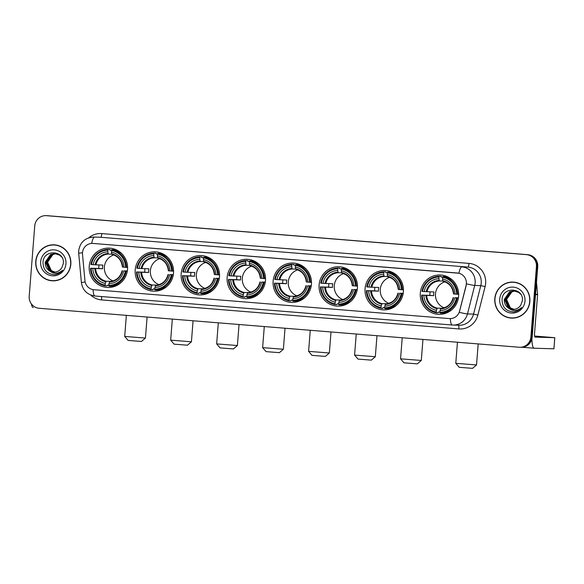 <?xml version="1.0" encoding="UTF-8"?>
<svg xmlns="http://www.w3.org/2000/svg" width="584" height="584" viewBox="0 0 584 584"><rect width="100%" height="100%" fill="white"/><g stroke="black" fill="none" stroke-linecap="round" stroke-linejoin="round"><path stroke-width="0.88" d="M273.129 281.159A19.695 19.221 -88.3 0 0 291.708 302.402A19.695 19.221 -88.3 0 0 311.44 284.269A19.695 19.221 -88.3 0 0 292.861 263.034A19.695 19.221 -88.3 0 0 273.129 281.159M135.196 269.969A19.695 19.221 -88.3 0 0 153.782 291.204A19.695 19.221 -88.3 0 0 173.514 273.078A19.695 19.221 -88.3 0 0 154.928 251.835A19.695 19.221 -88.3 0 0 135.196 269.969M181.171 273.699A19.695 19.221 -88.3 0 0 199.757 294.935A19.695 19.221 -88.3 0 0 219.489 276.809A19.695 19.221 -88.3 0 0 200.903 255.566A19.695 19.221 -88.3 0 0 181.171 273.699M227.154 277.429A19.695 19.221 -88.3 0 0 245.733 298.672A19.695 19.221 -88.3 0 0 265.464 280.539A19.695 19.221 -88.3 0 0 246.879 259.303A19.695 19.221 -88.3 0 0 227.154 277.429M319.105 284.897A19.695 19.221 -88.3 0 0 337.691 306.133A19.695 19.221 -88.3 0 0 357.415 288.007A19.695 19.221 -88.3 0 0 338.837 266.764A19.695 19.221 -88.3 0 0 319.105 284.897M365.08 288.627A19.695 19.221 -88.3 0 0 383.666 309.87A19.695 19.221 -88.3 0 0 403.391 291.737A19.695 19.221 -88.3 0 0 384.812 270.494A19.695 19.221 -88.3 0 0 365.08 288.627M420.312 293.11A19.695 19.221 -88.3 0 0 438.891 314.353A19.695 19.221 -88.3 0 0 458.623 296.219A19.695 19.221 -88.3 0 0 440.044 274.984A19.695 19.221 -88.3 0 0 420.312 293.11M89.221 266.231A19.695 19.221 -88.3 0 0 107.806 287.474A19.695 19.221 -88.3 0 0 127.538 269.341A19.695 19.221 -88.3 0 0 108.953 248.105A19.695 19.221 -88.3 0 0 89.221 266.231M82.505 252.638A10.03 9.789 -88.3 0 0 82.519 254.39L84.943 280.678A10.03 9.789 -88.3 0 0 93.9 289.722L449.322 318.579A10.03 9.789 -88.3 0 0 459.579 311.089L466.083 285.525A10.03 9.789 -88.3 0 0 457.396 273.013L93.053 243.433A10.03 9.789 -88.3 0 0 82.505 252.638M35.763 261.406A18.024 17.586 -88.3 0 0 52.772 280.838A18.024 17.586 -88.3 0 0 70.825 264.253A18.024 17.586 -88.3 0 0 53.823 244.813A18.024 17.586 -88.3 0 0 35.763 261.406M48.224 279.897A18.024 17.586 -88.3 0 0 53.093 280.846M494.809 298.672A18.024 17.586 -88.3 0 0 511.81 318.105A18.024 17.586 -88.3 0 0 529.863 301.512A18.024 17.586 -88.3 0 0 512.861 282.079A18.024 17.586 -88.3 0 0 494.809 298.672M507.27 317.163A18.024 17.586 -88.3 0 0 512.131 318.112M92.615 243.404L458.9 273.239A13.001 2.832 -85.4 0 1 461.849 266.903A14.863 14.505 91.7 0 1 474.719 285.452L467.47 313.937A14.863 14.505 91.7 0 1 452.271 325.025A13.001 2.832 94.6 0 1 452.242 325.018L459.082 325.237A14.863 14.505 -88.3 0 0 473.551 314.112L480.793 285.627A14.863 14.505 -88.3 0 0 467.923 267.078L100.689 237.272A14.863 14.505 -88.3 0 0 99.959 237.228L93.885 237.053A14.863 14.505 91.7 0 1 94.615 237.089A13.001 2.832 94.6 0 0 91.666 243.418M519.724 347.276L521.023 347.312A11.147 10.877 -88.3 0 0 532.185 337.048L537.725 266.676L537.076 266.654A11.147 10.877 -88.3 0 0 527.111 254.661L47.107 215.693A11.147 10.877 -88.3 0 0 46.552 215.664A11.147 10.877 -88.3 0 1 47.107 215.693L527.111 254.661A11.147 10.877 -88.3 0 1 537.076 266.654L531.542 337.034L537.076 266.654L536.433 266.632A11.147 10.877 -88.3 0 0 526.461 254.646L46.457 215.678A11.147 10.877 -88.3 0 0 34.741 225.906L29.2 296.285A11.147 10.877 -88.3 0 0 39.172 308.279L519.176 347.246A11.147 10.877 -88.3 0 0 530.893 337.012L536.433 266.632M520.373 347.29A11.147 10.877 -88.3 0 0 531.542 337.034A11.147 10.877 -88.3 0 1 520.373 347.29M466.441 282.313L466.2 285.532L459.287 312.331A13.001 0.635 14.3 0 0 467.47 313.937L473.551 314.112L477.865 315.068A18.578 18.133 91.7 0 1 458.863 328.931L101.572 299.921A18.578 18.133 91.7 0 1 90.673 295.015M513.183 282.094A18.024 17.586 -88.3 0 0 508.27 282.758M54.144 244.827A18.024 17.586 -88.3 0 0 49.231 245.492M537.725 266.676A11.147 10.877 -88.3 0 0 527.761 254.682L47.757 215.715A11.147 10.877 -88.3 0 0 47.202 215.686L45.91 215.649M59.013 245.776A17.834 17.403 -88.3 0 0 54.465 245.017L53.816 245.003A17.834 17.403 -88.3 0 0 35.945 261.42A17.834 17.403 -88.3 0 0 52.772 280.656A17.834 17.403 -88.3 0 0 70.642 264.238A17.834 17.403 -88.3 0 0 53.816 245.003M54.83 272.108L51.02 270.56L47.304 262.179L52.626 254.536L55.83 253.668M54.962 272.1L51.282 270.567L47.567 262.187L52.889 254.544L55.962 253.682M54.312 272.137L49.99 270.531L46.275 262.15L51.596 254.507L55.319 253.609M54.443 272.129L50.253 270.538L46.538 262.158L51.859 254.514L55.444 253.617M49.399 270.793A9.286 9.067 -88.3 0 0 61.816 267.72L63.313 263.603C65.138 250.295 43.749 248.893 43.019 261.968C43.063 269.903 46.932 274.122 54.633 274.626C57.838 274.254 60.473 272.808 62.532 270.268C58.203 274.042 53.823 274.217 49.399 270.793C46.435 268.757 45.056 265.866 45.253 262.121L50.567 254.478L54.801 253.58L59.78 255.215L61.831 257.157M53.918 272.137L49.224 270.509L45.508 262.128L50.83 254.485L54.932 253.58M40.646 261.8A13.001 12.695 -88.3 0 0 52.275 275.794A13.001 12.695 -88.3 0 0 65.948 263.851A13.001 12.695 -88.3 0 0 54.312 249.864A13.001 12.695 -88.3 0 0 40.646 261.8M52.772 280.656L53.421 280.67A17.834 17.403 -88.3 0 0 58.006 280.181M31.397 303.943A14.863 3.241 94.6 0 0 33.186 307.556A14.863 3.241 94.6 0 0 33.222 307.556L33.186 307.556M518.052 283.043A17.834 17.403 -88.3 0 0 513.504 282.284L512.854 282.262A17.834 17.403 -88.3 0 0 494.984 298.687A17.834 17.403 -88.3 0 0 511.818 317.922A17.834 17.403 -88.3 0 0 529.688 301.497A17.834 17.403 -88.3 0 0 512.854 282.262M513.869 309.374L510.066 307.826L506.35 299.446L511.672 291.803L514.869 290.934M514 309.359L510.321 307.834L506.605 299.453L511.927 291.81L515 290.949M513.351 309.403L509.036 307.797L505.321 299.417L510.642 291.774L514.358 290.876M513.482 309.396L509.292 307.804L505.576 299.424L510.898 291.781L514.489 290.883M508.438 308.06A9.286 9.067 -88.3 0 0 520.862 304.979L522.351 300.869C524.184 287.562 502.795 286.16 502.065 299.234C502.101 307.169 505.97 311.389 513.679 311.885C516.884 311.52 519.512 310.075 521.57 307.534C517.241 311.308 512.861 311.484 508.438 308.06C505.481 306.023 504.094 303.132 504.291 299.388L509.613 291.737L513.847 290.847L518.818 292.482L520.877 294.416M512.964 309.403L508.262 307.775L504.547 299.395L509.869 291.744L513.971 290.847M499.685 299.066A13.001 12.695 -88.3 0 0 511.314 313.053A13.001 12.695 -88.3 0 0 524.987 301.118A13.001 12.695 -88.3 0 0 513.358 287.131A13.001 12.695 -88.3 0 0 499.685 299.066M511.818 317.922L512.467 317.937A17.834 17.403 -88.3 0 0 517.052 317.448M141.445 341.472L128.108 340.428L124.699 336.428L145.445 338.063L141.445 341.472M113.778 254.945A13.746 13.417 -88.3 0 0 113.019 280.926M127.319 271.122L125.341 271.027A17.688 17.257 -88.3 0 1 108.806 285.466L108.938 283.751A15.98 15.593 -88.3 0 0 123.669 270.896L127.356 270.888M108.821 285.24L107.222 285.196L107.033 285.978L105.295 285.926L105.193 285.174A17.688 17.257 -88.3 0 1 91.126 268.253L92.798 268.385A15.98 15.593 -88.3 0 0 105.324 283.459L106.157 281.24L111.113 281.386M107.952 250.105L108.171 249.368A18.433 17.987 -88.3 0 0 90.849 264.494L91.418 264.545A17.688 17.257 -88.3 0 1 107.952 250.105L107.814 251.821A15.98 15.593 -88.3 0 0 93.09 264.683L102.886 265.085A13.746 13.417 -88.3 0 0 102.602 268.786L92.798 268.385M91.126 268.253L98.776 268.472A17.651 17.221 91.7 0 1 98.827 266.618A17.651 17.221 91.7 0 1 99.032 264.968M108.171 249.368L109.909 249.419L109.975 250.207L111.61 250.251M117.472 250.427A17.651 17.221 -88.3 0 0 116.508 250.368A17.651 17.221 -88.3 0 0 115.99 250.361M117.822 250.624L116.61 250.587M121.837 253.712A18.433 17.987 -88.3 0 0 113.522 249.711L111.785 249.66L111.566 250.405A17.688 17.257 -88.3 0 1 125.633 267.326L126.524 267.392A18.433 17.987 -88.3 0 0 111.785 249.66M108.806 285.466L108.909 286.218L110.646 286.269A18.433 17.987 -88.3 0 0 120.99 282.627M126.524 267.392L127.597 267.421M108.909 286.218A18.433 17.987 -88.3 0 0 126.232 271.093M90.556 268.195A18.433 17.987 -88.3 0 0 105.295 285.926M125.633 267.326L123.961 267.187A15.98 15.593 -88.3 0 0 111.434 252.113L111.566 250.405M123.669 270.896L125.341 271.027M105.324 283.459L105.193 285.174M111.434 252.113L111.668 253.821A14.293 13.95 -88.3 0 1 122.677 267.063L123.961 267.187M122.093 270.735C120.304 277.181 116.194 280.78 109.763 281.532L108.938 283.751M109.77 281.532L109.442 282.072A14.293 13.95 -88.3 0 0 122.385 270.772L122.136 270.735M115.026 285.613L116.428 285.649A17.651 17.221 91.7 0 1 115.479 285.649A17.651 17.221 91.7 0 1 114.96 285.627M93.09 264.683L91.418 264.545M111.748 254.179L108.295 254.084L107.814 251.821M98.776 268.472L102.602 268.786M115.428 286.094A19.323 18.856 91.7 0 1 114.595 285.729M115.632 250.244A19.323 18.856 91.7 0 1 116.479 249.923M187.42 345.21L174.09 344.159L170.674 340.165L191.421 341.793L187.42 345.21M159.753 258.675A13.746 13.417 -88.3 0 0 158.994 284.656M173.295 274.86L171.316 274.765A17.688 17.257 -88.3 0 1 154.782 289.197L154.921 287.489A15.98 15.593 -88.3 0 0 169.645 274.626L173.331 274.619M154.804 288.978L153.198 288.927L153.008 289.708L151.271 289.657L151.168 288.905A17.688 17.257 -88.3 0 1 137.101 271.983L138.773 272.122A15.98 15.593 -88.3 0 0 151.3 287.189L152.132 284.97L157.089 285.116M153.928 253.843L154.147 253.098A18.433 17.987 -88.3 0 0 136.824 268.224L137.393 268.282A17.688 17.257 -88.3 0 1 153.928 253.843L153.796 255.551A15.98 15.593 -88.3 0 0 139.065 268.414L148.869 268.815A13.746 13.417 -88.3 0 0 148.577 272.516L138.773 272.122M137.101 271.983L144.752 272.21A17.651 17.221 91.7 0 1 144.803 270.348A17.651 17.221 91.7 0 1 145.007 268.698M154.147 253.098L155.884 253.149L155.95 253.938L157.585 253.982M163.447 254.157A17.651 17.221 -88.3 0 0 162.483 254.098A17.651 17.221 -88.3 0 0 161.965 254.091M163.797 254.354L162.586 254.317M167.812 257.442A18.433 17.987 -88.3 0 0 159.498 253.441L157.76 253.39L157.541 254.135A17.688 17.257 -88.3 0 1 171.608 271.056L172.499 271.122A18.433 17.987 -88.3 0 0 157.76 253.39M154.782 289.197L154.884 289.949L156.621 290A18.433 17.987 -88.3 0 0 166.966 286.357M172.499 271.122L173.572 271.151M154.884 289.949A18.433 17.987 -88.3 0 0 172.207 274.823M136.532 271.932A18.433 17.987 -88.3 0 0 151.271 289.657M171.608 271.056L169.937 270.925A15.98 15.593 -88.3 0 0 157.41 255.85L157.541 254.135M169.645 274.626L171.316 274.765M151.3 287.189L151.168 288.905M157.41 255.85L157.643 257.551A14.293 13.95 -88.3 0 1 168.652 270.801L169.937 270.925M168.068 274.465C166.279 280.919 162.169 284.517 155.738 285.262L154.921 287.489M155.745 285.262L155.417 285.802A14.293 13.95 -88.3 0 0 168.36 274.502L168.112 274.465M161.001 289.343L162.403 289.387A17.651 17.221 91.7 0 1 161.454 289.387A17.651 17.221 91.7 0 1 160.936 289.357M139.065 268.414L137.393 268.282M157.724 257.916L154.271 257.814L153.796 255.551M144.752 272.21L148.577 272.516M161.403 289.832A19.323 18.856 91.7 0 1 160.571 289.46M161.607 253.974A19.323 18.856 91.7 0 1 162.462 253.653M233.396 348.94L220.066 347.889L216.649 343.896L237.396 345.531L233.396 348.94M205.729 262.413A13.746 13.417 -88.3 0 0 204.969 288.387M219.27 278.59L217.299 278.495A17.688 17.257 -88.3 0 1 200.757 292.934L200.896 291.219A15.98 15.593 -88.3 0 0 215.62 278.356L219.307 278.349M200.779 292.708L199.173 292.664L198.983 293.438L197.246 293.387L197.144 292.642A17.688 17.257 -88.3 0 1 183.077 275.714L184.748 275.852A15.98 15.593 -88.3 0 0 197.282 290.927L198.107 288.7L203.064 288.846M199.903 257.573L200.122 256.836A18.433 17.987 -88.3 0 0 182.807 271.954L183.369 272.013A17.688 17.257 -88.3 0 1 199.903 257.573L199.772 259.289A15.98 15.593 -88.3 0 0 185.04 272.144L194.844 272.546A13.746 13.417 -88.3 0 0 194.552 276.254L184.748 275.852M183.077 275.714L190.727 275.94A17.651 17.221 91.7 0 1 190.778 274.078A17.651 17.221 91.7 0 1 190.983 272.436M200.122 256.836L201.86 256.88L201.925 257.668L203.561 257.719M209.422 257.887A17.651 17.221 -88.3 0 0 208.459 257.836A17.651 17.221 -88.3 0 0 207.941 257.829M209.773 258.084L208.561 258.048M213.788 261.172A18.433 17.987 -88.3 0 0 205.473 257.179L203.743 257.128L203.517 257.865A17.688 17.257 -88.3 0 1 217.584 274.787L218.474 274.852A18.433 17.987 -88.3 0 0 203.743 257.128M200.757 292.934L200.859 293.679L202.597 293.73A18.433 17.987 -88.3 0 0 212.948 290.095M218.474 274.852L219.547 274.882M200.859 293.679A18.433 17.987 -88.3 0 0 218.182 278.561M182.515 275.663A18.433 17.987 -88.3 0 0 197.246 293.387M217.584 274.787L215.912 274.655A15.98 15.593 -88.3 0 0 203.385 259.581L203.517 257.865M215.62 278.356L217.299 278.495M197.282 290.927L197.144 292.642M203.385 259.581L203.619 261.282A14.293 13.95 -88.3 0 1 214.627 274.531L215.912 274.655M214.094 278.196L214.335 278.232A14.293 13.95 -88.3 0 1 201.392 289.533L200.896 291.219M206.977 293.073L208.378 293.117A17.651 17.221 91.7 0 1 207.437 293.117A17.651 17.221 91.7 0 1 206.918 293.095M185.04 272.144L183.369 272.013M203.699 261.647L200.246 261.544L199.772 259.289M190.727 275.94L194.552 276.254M207.378 293.562A19.323 18.856 91.7 0 1 206.546 293.19M207.583 257.705A19.323 18.856 91.7 0 1 208.437 257.383M279.378 352.67L266.041 351.626L262.625 347.626L283.371 349.261L279.378 352.67M251.704 266.143A13.746 13.417 -88.3 0 0 250.945 292.117M265.245 282.32L263.274 282.225A17.688 17.257 -88.3 0 1 246.733 296.665L246.871 294.949A15.98 15.593 -88.3 0 0 261.603 282.087L265.282 282.087M246.755 296.438L245.149 296.395L244.959 297.168L243.221 297.125L243.119 296.373A17.688 17.257 -88.3 0 1 229.052 279.451L230.724 279.583A15.98 15.593 -88.3 0 0 243.258 294.657L244.083 292.438L249.039 292.584M245.879 261.303L246.105 260.566A18.433 17.987 -88.3 0 0 228.782 275.692L229.344 275.743A17.688 17.257 -88.3 0 1 245.879 261.303L245.747 263.019A15.98 15.593 -88.3 0 0 231.016 275.882L240.82 276.276A13.746 13.417 -88.3 0 0 240.528 279.984L230.724 279.583M229.052 279.451L236.702 279.67A17.651 17.221 91.7 0 1 236.754 277.816A17.651 17.221 91.7 0 1 236.958 276.166M246.105 260.566L247.835 260.617L247.901 261.398L249.543 261.45M255.398 261.617A17.651 17.221 -88.3 0 0 254.441 261.566A17.651 17.221 -88.3 0 0 253.923 261.559M255.748 261.814L254.536 261.785M259.763 264.902A18.433 17.987 -88.3 0 0 251.448 260.909L249.718 260.858L249.492 261.596A17.688 17.257 -88.3 0 1 263.567 278.524L264.45 278.583A18.433 17.987 -88.3 0 0 249.718 260.858M246.733 296.665L246.842 297.417L248.572 297.468A18.433 17.987 -88.3 0 0 258.924 293.825M264.45 278.583L265.523 278.619M246.842 297.417A18.433 17.987 -88.3 0 0 264.158 282.291M228.49 279.393A18.433 17.987 -88.3 0 0 243.221 297.125M263.567 278.524L261.887 278.386A15.98 15.593 -88.3 0 0 249.361 263.311L249.492 261.596M261.603 282.087L263.274 282.225M243.258 294.657L243.119 296.373M249.361 263.311L249.594 265.019A14.293 13.95 -88.3 0 1 260.61 278.261L261.887 278.386M260.026 281.933C258.23 288.379 254.12 291.978 247.696 292.73L246.871 294.949M247.704 292.73L247.368 293.27A14.293 13.95 -88.3 0 0 260.318 281.97L260.07 281.933M252.952 296.811L254.354 296.847A17.651 17.221 91.7 0 1 253.412 296.847A17.651 17.221 91.7 0 1 252.894 296.825M231.016 275.882L229.344 275.743M249.675 265.377L246.222 265.282L245.747 263.019M236.702 279.67L240.528 279.984M253.354 297.293A19.323 18.856 91.7 0 1 252.522 296.92M253.558 261.442A19.323 18.856 91.7 0 1 254.412 261.114M325.354 356.408L312.017 355.357L308.608 351.364L329.347 352.991L325.354 356.408M297.679 269.874A13.746 13.417 -88.3 0 0 296.928 295.854M311.221 286.05L309.25 285.956A17.688 17.257 -88.3 0 1 292.715 300.395L292.847 298.679A15.98 15.593 -88.3 0 0 307.578 285.824L311.257 285.817M292.73 300.176L291.124 300.125L290.934 300.906L289.204 300.855L289.095 300.103A17.688 17.257 -88.3 0 1 275.027 283.182L276.699 283.313A15.98 15.593 -88.3 0 0 289.233 298.387L290.065 296.168L295.022 296.314M291.854 265.034L292.08 264.296A18.433 17.987 -88.3 0 0 274.757 279.422L275.32 279.473A17.688 17.257 -88.3 0 1 291.854 265.034L291.723 266.749A15.98 15.593 -88.3 0 0 276.991 279.612L286.795 280.013A13.746 13.417 -88.3 0 0 286.503 283.714L276.699 283.313M275.027 283.182L282.678 283.408A17.651 17.221 91.7 0 1 282.729 281.546A17.651 17.221 91.7 0 1 282.941 279.897M292.08 264.296L293.81 264.348L293.883 265.136L295.519 265.18M301.373 265.355A17.651 17.221 -88.3 0 0 300.417 265.297A17.651 17.221 -88.3 0 0 299.899 265.289M301.724 265.552L300.512 265.516M305.739 268.64A18.433 17.987 -88.3 0 0 297.424 264.64L295.694 264.589L295.475 265.333A17.688 17.257 -88.3 0 1 309.542 282.254L310.433 282.32A18.433 17.987 -88.3 0 0 295.694 264.589M292.715 300.395L292.818 301.147L294.548 301.198A18.433 17.987 -88.3 0 0 304.899 297.555M310.433 282.32L311.498 282.349M292.818 301.147A18.433 17.987 -88.3 0 0 310.141 286.021M274.465 283.123A18.433 17.987 -88.3 0 0 289.204 300.855M309.542 282.254L307.87 282.116A15.98 15.593 -88.3 0 0 295.336 267.049L295.475 265.333M307.578 285.824L309.25 285.956M289.233 298.387L289.095 300.103M295.336 267.049L295.57 268.749A14.293 13.95 -88.3 0 1 306.585 281.992L307.87 282.116M306.001 285.664C304.206 292.117 300.096 295.716 293.672 296.46L292.847 298.679M293.679 296.46L293.351 297A14.293 13.95 -88.3 0 0 306.293 285.7L306.045 285.664M298.928 300.541L300.329 300.585A17.651 17.221 91.7 0 1 299.388 300.585A17.651 17.221 91.7 0 1 298.869 300.556M276.991 279.612L275.32 279.473M295.65 269.114L292.197 269.012L291.723 266.749M282.678 283.408L286.503 283.714M299.337 301.03A19.323 18.856 91.7 0 1 298.497 300.658M299.534 265.173A19.323 18.856 91.7 0 1 300.388 264.851M371.329 360.138L357.992 359.087L354.583 355.094L375.322 356.722L371.329 360.138M343.655 273.604A13.746 13.417 -88.3 0 0 342.903 299.585M357.196 289.788L355.225 289.693A17.688 17.257 -88.3 0 1 338.691 304.133L338.822 302.417A15.98 15.593 -88.3 0 0 353.554 289.554L357.233 289.547M338.705 303.906L337.099 303.855L336.91 304.636L335.179 304.585L335.077 303.833A17.688 17.257 -88.3 0 1 321.003 286.912L322.682 287.051A15.98 15.593 -88.3 0 0 335.209 302.125L336.041 299.899L340.998 300.045M337.837 268.771L338.056 268.027A18.433 17.987 -88.3 0 0 320.733 283.152L321.295 283.211A17.688 17.257 -88.3 0 1 337.837 268.771L337.698 270.487A15.98 15.593 -88.3 0 0 322.967 283.342L332.771 283.744A13.746 13.417 -88.3 0 0 332.478 287.445L322.682 287.051M321.003 286.912L328.661 287.138A17.651 17.221 91.7 0 1 328.704 285.277A17.651 17.221 91.7 0 1 328.916 283.634M338.056 268.027L339.786 268.078L339.859 268.866L341.494 268.917M347.349 269.085A17.651 17.221 -88.3 0 0 346.392 269.027A17.651 17.221 -88.3 0 0 345.874 269.02M347.699 269.282L346.494 269.246M351.714 272.37A18.433 17.987 -88.3 0 0 343.399 268.377L341.669 268.326L341.45 269.063A17.688 17.257 -88.3 0 1 355.517 285.985L356.408 286.05A18.433 17.987 -88.3 0 0 341.669 268.326M338.691 304.133L338.793 304.877L340.523 304.928A18.433 17.987 -88.3 0 0 350.874 301.293M356.408 286.05L357.474 286.08M338.793 304.877A18.433 17.987 -88.3 0 0 356.116 289.752M320.441 286.861A18.433 17.987 -88.3 0 0 335.179 304.585M355.517 285.985L353.846 285.853A15.98 15.593 -88.3 0 0 341.312 270.779L341.45 269.063M353.554 289.554L355.225 289.693M335.209 302.125L335.077 303.833M341.312 270.779L341.545 272.48A14.293 13.95 -88.3 0 1 352.561 285.729L353.846 285.853M352.021 289.394L352.269 289.43A14.293 13.95 -88.3 0 1 339.326 300.731L338.822 302.417M344.903 304.271L346.305 304.315A17.651 17.221 91.7 0 1 345.363 304.315A17.651 17.221 91.7 0 1 344.845 304.293M322.967 283.342L321.295 283.211M341.625 272.845L338.18 272.743L337.698 270.487M328.661 287.138L332.478 287.445M345.312 304.76A19.323 18.856 91.7 0 1 344.48 304.388M345.509 268.903A19.323 18.856 91.7 0 1 346.363 268.582M417.304 363.868L403.967 362.817L400.558 358.824L421.298 360.459L417.304 363.868M389.637 277.342A13.746 13.417 -88.3 0 0 388.878 303.315M403.172 293.518L401.201 293.423A17.688 17.257 -88.3 0 1 384.666 307.863L384.798 306.147A15.98 15.593 -88.3 0 0 399.529 293.285L403.216 293.277M384.681 307.637L383.082 307.593L382.885 308.367L381.155 308.315L381.053 307.571A17.688 17.257 -88.3 0 1 366.978 290.642L368.657 290.781A15.98 15.593 -88.3 0 0 381.184 305.855L382.016 303.636L386.973 303.775M383.812 272.502L384.031 271.764A18.433 17.987 -88.3 0 0 366.708 286.89L367.27 286.941A17.688 17.257 -88.3 0 1 383.812 272.502L383.673 274.217A15.98 15.593 -88.3 0 0 368.949 287.08L378.746 287.474A13.746 13.417 -88.3 0 0 378.454 291.182L368.657 290.781M366.978 290.642L374.636 290.868A17.651 17.221 91.7 0 1 374.687 289.007A17.651 17.221 91.7 0 1 374.891 287.364M384.031 271.764L385.761 271.815L385.834 272.597L387.469 272.648M393.324 272.816A17.651 17.221 -88.3 0 0 392.368 272.764A17.651 17.221 -88.3 0 0 391.849 272.757M393.674 273.013L392.47 272.983M397.697 276.101A18.433 17.987 -88.3 0 0 389.382 272.108L387.645 272.056L387.426 272.794A17.688 17.257 -88.3 0 1 401.493 289.722L402.383 289.781A18.433 17.987 -88.3 0 0 387.645 272.056M384.666 307.863L384.768 308.615L386.499 308.666A18.433 17.987 -88.3 0 0 396.85 305.023M402.383 289.781L403.456 289.817M384.768 308.615A18.433 17.987 -88.3 0 0 402.091 293.489M366.416 290.591A18.433 17.987 -88.3 0 0 381.155 308.315M401.493 289.722L399.821 289.584A15.98 15.593 -88.3 0 0 387.287 274.509L387.426 272.794M399.529 293.285L401.201 293.423M381.184 305.855L381.053 307.571M387.287 274.509L387.521 276.21A14.293 13.95 -88.3 0 1 398.536 289.46L399.821 289.584M397.952 293.132C396.164 299.577 392.046 303.176 385.623 303.928L384.798 306.147M385.63 303.928L385.301 304.468A14.293 13.95 -88.3 0 0 398.244 293.161L397.996 293.132M390.879 308.009L392.28 308.045A17.651 17.221 91.7 0 1 391.338 308.045A17.651 17.221 91.7 0 1 390.82 308.023M368.949 287.08L367.27 286.941M387.608 276.575L384.155 276.473L383.673 274.217M374.636 290.868L378.454 291.182M391.287 308.491A19.323 18.856 91.7 0 1 390.455 308.118M391.484 272.633A19.323 18.856 91.7 0 1 392.339 272.312M472.536 368.351L459.199 367.307L455.79 363.306L476.529 364.942L472.536 368.351M444.862 281.824A13.746 13.417 -88.3 0 0 444.11 307.797M458.404 298.001L456.433 297.906A17.688 17.257 -88.3 0 1 439.891 312.345L440.029 310.63A15.98 15.593 -88.3 0 0 454.761 297.774L458.44 297.767M439.913 312.119L438.307 312.075L438.117 312.849L436.379 312.805L436.277 312.053A17.688 17.257 -88.3 0 1 422.21 295.132L423.882 295.263A15.98 15.593 -88.3 0 0 436.416 310.338L437.248 308.118L442.197 308.264M439.037 276.984L439.263 276.247A18.433 17.987 -88.3 0 0 421.94 291.372L422.502 291.423A17.688 17.257 -88.3 0 1 439.037 276.984L438.905 278.699A15.98 15.593 -88.3 0 0 424.174 291.562L433.978 291.964A13.746 13.417 -88.3 0 0 433.686 295.665L423.882 295.263M422.21 295.132L429.861 295.351A17.651 17.221 91.7 0 1 429.912 293.497A17.651 17.221 91.7 0 1 430.123 291.847M439.263 276.247L440.993 276.298L441.059 277.079L442.701 277.13M448.556 277.305A17.651 17.221 -88.3 0 0 447.599 277.247A17.651 17.221 -88.3 0 0 447.081 277.239M448.906 277.502L447.694 277.466M452.921 280.583A18.433 17.987 -88.3 0 0 444.606 276.59L442.876 276.539L442.657 277.276A17.688 17.257 -88.3 0 1 456.724 294.205L457.608 294.263A18.433 17.987 -88.3 0 0 442.876 276.539M439.891 312.345L440 313.097L441.73 313.148A18.433 17.987 -88.3 0 0 452.082 309.505M457.608 294.263L458.681 294.299M440 313.097A18.433 17.987 -88.3 0 0 457.323 297.971M421.648 295.073A18.433 17.987 -88.3 0 0 436.379 312.805M456.724 294.205L455.053 294.066A15.98 15.593 -88.3 0 0 442.519 278.991L442.657 277.276M454.761 297.774L456.433 297.906M436.416 310.338L436.277 312.053M442.519 278.991L442.752 280.7A14.293 13.95 -88.3 0 1 453.768 293.942L455.053 294.066M453.184 297.614C451.388 304.06 447.278 307.659 440.854 308.41L440.029 310.63M440.862 308.41L440.533 308.951A14.293 13.95 -88.3 0 0 453.476 297.65L453.228 297.614M446.11 312.491L447.512 312.528A17.651 17.221 91.7 0 1 446.57 312.528A17.651 17.221 91.7 0 1 446.052 312.506M424.174 291.562L422.502 291.423M442.833 281.057L439.38 280.962L438.905 278.699M429.861 295.351L433.686 295.665M446.512 312.973A19.323 18.856 91.7 0 1 445.68 312.608M446.716 277.123A19.323 18.856 91.7 0 1 447.57 276.794M531.914 338.778A14.863 3.241 94.6 0 0 534.156 348.225A14.863 3.241 94.6 0 0 534.192 348.225L553.924 348.801L554.756 337.691L535.068 337.114A3.716 0.81 -85.4 0 1 535.061 337.114A3.716 0.81 -85.4 0 1 534.55 333.384L537.594 294.657L535.528 294.599M554.756 337.691L534.579 336.026M534.659 336.442L540.003 336.756L534.615 336.223M536.492 282.357L537.594 294.336A1.854 1.81 91.7 0 1 537.594 294.657M469.025 263.399A3.716 0.81 -85.4 0 1 467.923 267.078L100.689 237.272A3.716 0.81 -85.4 0 0 101.791 233.585L469.025 263.399A18.578 18.133 91.7 0 1 485.64 283.386A18.578 18.133 91.7 0 1 485.114 286.583L477.865 315.068M93.885 237.053C85.184 237.593 80.117 242.156 78.679 250.74L78.694 253.273L82.505 252.675M450.33 318.608A13.001 2.832 94.6 0 0 452.242 325.018L94.951 296.015A13.001 2.832 -85.4 0 1 93.046 289.613M452.206 325.018L94.98 296.015A13.001 2.832 -85.4 0 1 94.951 296.015C87.177 294.803 82.658 290.321 81.395 282.568L85.147 281.977M466.463 283.824A13.001 0.635 14.3 0 0 474.719 285.452L480.793 285.627L485.114 286.583M88.79 237.797A18.578 18.133 91.7 0 1 101.791 233.585M526.461 254.646L527.761 254.682M46.457 215.678L47.757 215.715M530.893 337.012L532.185 337.048M101.368 296.533A3.716 0.81 -85.4 0 1 101.572 299.921M458.425 325.222A3.716 0.81 -85.4 0 1 458.863 328.931M95.637 268.582A13.746 13.417 -88.3 0 0 106.157 281.24M94.812 268.531A14.293 13.95 -88.3 0 0 105.828 281.78M108.055 253.529A14.293 13.95 -88.3 0 0 95.104 264.829M108.295 254.084A13.746 13.417 -88.3 0 0 95.929 264.88M141.613 272.312A13.746 13.417 -88.3 0 0 152.132 284.97M140.795 272.261A14.293 13.95 -88.3 0 0 151.803 285.51M154.03 257.259A14.293 13.95 -88.3 0 0 141.087 268.56M154.271 257.814A13.746 13.417 -88.3 0 0 141.905 268.611M187.588 276.049A13.746 13.417 -88.3 0 0 198.107 288.7M186.77 275.998A14.293 13.95 -88.3 0 0 197.779 289.241M200.005 260.99A14.293 13.95 -88.3 0 0 187.062 272.29M200.246 261.544A13.746 13.417 -88.3 0 0 187.88 272.341M233.563 279.78A13.746 13.417 -88.3 0 0 244.083 292.438M232.746 279.729A14.293 13.95 -88.3 0 0 243.754 292.978M245.981 264.72A14.293 13.95 -88.3 0 0 233.038 276.028M246.222 265.282A13.746 13.417 -88.3 0 0 233.856 276.079M279.539 283.51A13.746 13.417 -88.3 0 0 290.065 296.168M278.721 283.459A14.293 13.95 -88.3 0 0 289.73 296.708M291.956 268.457A14.293 13.95 -88.3 0 0 279.013 279.758M292.197 269.012A13.746 13.417 -88.3 0 0 279.831 279.809M325.522 287.248A13.746 13.417 -88.3 0 0 336.041 299.899M324.697 287.197A14.293 13.95 -88.3 0 0 335.712 300.439M337.932 272.188A14.293 13.95 -88.3 0 0 324.989 283.488M338.18 272.743A13.746 13.417 -88.3 0 0 325.806 283.539M371.497 290.978A13.746 13.417 -88.3 0 0 382.016 303.636M370.672 290.927A14.293 13.95 -88.3 0 0 381.688 304.169M383.907 275.918A14.293 13.95 -88.3 0 0 370.964 287.219M384.155 276.473A13.746 13.417 -88.3 0 0 371.789 287.277M426.721 295.46A13.746 13.417 -88.3 0 0 437.248 308.118M425.904 295.409A14.293 13.95 -88.3 0 0 436.912 308.659M439.139 280.4A14.293 13.95 -88.3 0 0 426.196 291.708M439.38 280.962A13.746 13.417 -88.3 0 0 427.014 291.759M534.119 348.217L522.359 347.268L534.156 348.225M535.557 294.27L537.594 294.336M78.694 253.273L81.395 282.568M147.095 317.039L145.445 338.063M117.413 250.397L116.508 250.368M122.385 267.034C121.625 260.369 118.129 256.15 111.894 254.376M116.384 285.678L115.479 285.649M126.356 315.353L124.699 336.428M193.07 320.769L191.421 341.793M163.389 254.128L162.483 254.098M168.36 270.764C167.601 264.107 164.104 259.887 157.87 258.106M162.359 289.409L161.454 289.387M172.331 319.083L170.674 340.165M239.046 324.5L237.396 345.531M209.371 257.858L208.459 257.836M214.335 274.495C213.576 267.837 210.079 263.618 203.845 261.836M214.043 278.203C212.255 284.649 208.145 288.248 201.714 289M208.342 293.146L207.437 293.117M218.306 322.821L216.649 343.896M285.029 328.237L283.371 349.261M255.347 261.588L254.441 261.566M260.318 278.232C259.551 271.567 256.055 267.348 249.821 265.567M254.317 296.876L253.412 296.847M264.289 326.551L262.625 347.626M331.004 331.967L329.347 352.991M301.322 265.326L300.417 265.297M306.293 281.962C305.527 275.298 302.03 271.078 295.796 269.304M300.293 300.607L299.388 300.585M310.265 330.281L308.6 351.356M376.979 335.698L375.322 356.722M347.298 269.056L346.392 269.027M352.269 285.693C351.502 279.035 348.006 274.816 341.771 273.035M351.977 289.394C350.181 295.847 346.071 299.446 339.647 300.198M346.268 304.337L345.363 304.315M356.24 334.019L354.583 355.094M422.955 339.428L421.298 360.459M393.273 272.786L392.368 272.764M398.244 289.423C397.485 282.766 393.981 278.546 387.754 276.765M392.244 308.075L391.338 308.045M402.215 337.749L400.558 358.824M478.186 343.918L476.529 364.942M448.505 277.276L447.599 277.247M453.476 293.913C452.709 287.248 449.213 283.028 442.979 281.247M447.475 312.557L446.57 312.528M457.447 342.231L455.783 363.306M554.8 337.691L553.924 348.801"/></g></svg>
